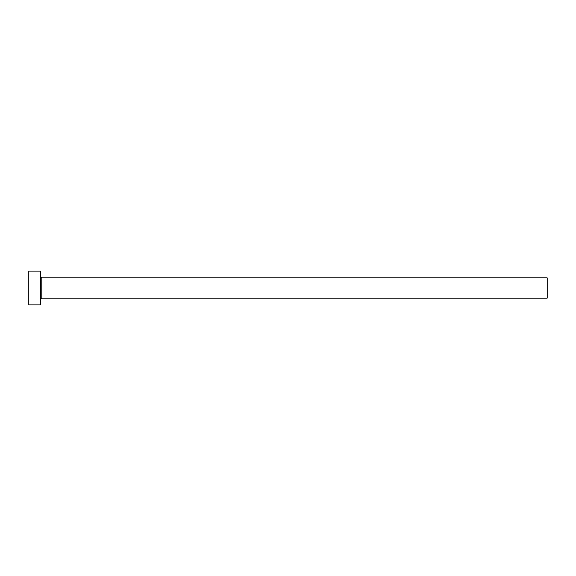 <?xml version="1.0" encoding="UTF-8"?>
<svg xmlns="http://www.w3.org/2000/svg" width="576" height="576" viewBox="0 0 576 576"><rect width="100%" height="100%" fill="white"/><g stroke="black" fill="none" stroke-linecap="round" stroke-linejoin="round"><path stroke-width="0.86" d="M41.803 298.13L41.803 277.87L547.2 277.87L547.2 298.13L41.803 298.13L40.622 299.311M40.622 288L40.622 304.884L28.8 304.884L28.8 271.116L40.622 271.116L40.622 288M41.803 277.87L40.622 276.689"/></g></svg>

